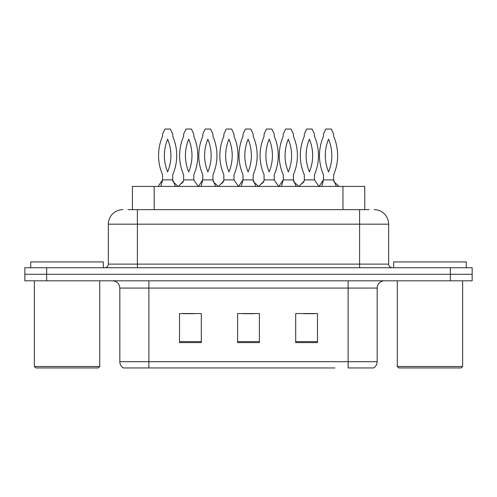 <?xml version="1.0" encoding="UTF-8"?>
<svg xmlns="http://www.w3.org/2000/svg" width="497" height="497" viewBox="0 0 497 497"><rect width="100%" height="100%" fill="white"/><g stroke="black" fill="none" stroke-linecap="round" stroke-linejoin="round"><path stroke-width="0.75" d="M132.401 209.653L132.401 186.412L364.742 186.412L364.742 209.653M377.173 361.704C377.086 364.413 375.9 366.494 373.614 367.948L348.124 367.948L348.124 361.704L377.173 361.704L377.173 288.074A7.262 7.262 0 0 1 384.436 280.811M334.91 367.948L123.386 367.948A7.262 7.262 0 0 1 119.827 361.704L119.827 288.074C119.398 283.663 116.975 281.246 112.564 280.811M472.15 280.811L472.15 274.276L24.85 274.276L24.85 280.811L46.631 280.811L46.631 274.276L24.85 274.276L24.85 267.74L46.631 267.74L46.631 274.276L472.15 274.276L472.15 280.811L46.631 280.811M317.484 342.607L317.484 313.564L295.696 313.564L295.696 342.607L317.484 342.607M201.304 342.607L201.304 313.564L179.516 313.564L179.516 342.607L201.304 342.607M259.391 342.607L259.391 313.564L237.609 313.564L237.609 342.607L259.391 342.607M182.784 313.706L193.675 313.706M303.468 313.706L314.359 313.706M243.126 313.706L254.017 313.706M128.294 209.653L369.035 209.653M127.965 209.653L137.402 209.653L137.402 224.172L108.358 224.172L108.358 264.112A3.628 3.628 0 0 1 104.724 267.74M122.877 209.653A14.525 14.525 0 0 0 108.358 224.172M374.123 209.653A14.525 14.525 0 0 1 388.642 224.172L388.642 264.112C388.84 266.299 390.052 267.51 392.276 267.74M472.15 274.276L472.15 267.74L46.631 267.74M178.063 186.412L175.571 183.996C173.745 182.623 172.863 181.672 172.919 181.15L172.726 179.883L175.472 186.412M158.158 186.412L162.556 179.883L162.556 174.77A48.29 48.29 0 0 1 162.556 136.315L162.556 134.134L164.929 129.052L170.353 129.052L172.726 134.134L172.726 136.315A48.29 48.29 0 0 1 172.726 174.77L172.726 179.883L162.556 179.883L160.773 186.412M167.644 171.881A42.481 42.481 0 0 1 167.644 139.203A42.481 42.481 0 0 1 167.644 171.881M178.28 186.412L183.424 181.15L183.623 179.883L193.787 179.883L193.787 174.77A48.29 48.29 0 0 0 193.787 136.315L193.787 134.134L191.42 129.052L185.996 129.052L183.623 134.134L183.623 136.315A48.29 48.29 0 0 0 183.623 174.77L183.623 179.883M198.191 186.412L193.787 179.883M188.705 139.203A42.481 42.481 0 0 0 188.705 171.881A42.481 42.481 0 0 0 188.705 139.203M218.295 186.412L215.804 183.996C213.971 182.623 213.089 181.672 213.151 181.15L212.952 179.883L215.698 186.412M198.384 186.412L202.788 179.883L202.788 174.77A48.29 48.29 0 0 1 202.788 136.315L202.788 134.134L205.155 129.052L210.585 129.052L212.952 134.134L212.952 136.315A48.29 48.29 0 0 1 212.952 174.77L212.952 179.883L202.788 179.883L200.999 186.412M207.87 171.881A42.481 42.481 0 0 1 207.87 139.203A42.481 42.481 0 0 1 207.87 171.881M258.521 186.412L256.03 183.996C254.203 182.623 253.315 181.672 253.377 181.15L253.178 179.883L255.93 186.412M238.61 186.412L243.014 179.883L243.014 174.77A48.29 48.29 0 0 1 243.014 136.315L243.014 134.134L245.388 129.052L250.811 129.052L253.178 134.134L253.178 136.315A48.29 48.29 0 0 1 253.178 174.77L253.178 179.883L243.014 179.883L241.231 186.412M248.096 171.881A42.481 42.481 0 0 1 248.096 139.203A42.481 42.481 0 0 1 248.096 171.881M298.747 186.412L296.255 183.996C294.429 182.623 293.547 181.672 293.603 181.15L293.41 179.883L296.156 186.412M278.842 186.412L283.24 179.883L283.24 174.77A48.29 48.29 0 0 1 283.24 136.315L283.24 134.134L285.613 129.052L291.037 129.052L293.41 134.134L293.41 136.315A48.29 48.29 0 0 1 293.41 174.77L293.41 179.883L283.24 179.883L281.457 186.412M288.328 171.881A42.481 42.481 0 0 1 288.328 139.203A42.481 42.481 0 0 1 288.328 171.881M338.979 186.412L336.488 183.996C334.655 182.623 333.773 181.672 333.835 181.15L333.636 179.883L336.382 186.412M319.068 186.412L323.472 179.883L323.472 174.77A48.29 48.29 0 0 1 323.472 136.315L323.472 134.134L325.839 129.052L331.269 129.052L333.636 134.134L333.636 136.315A48.29 48.29 0 0 1 333.636 174.77L333.636 179.883L323.472 179.883L321.683 186.412M328.554 171.881A42.481 42.481 0 0 1 328.554 139.203A42.481 42.481 0 0 1 328.554 171.881M218.512 186.412L223.656 181.15L223.849 179.883L234.019 179.883L234.019 174.77A48.29 48.29 0 0 0 234.019 136.315L234.019 134.134L231.645 129.052L226.222 129.052L223.849 134.134L223.849 136.315A48.29 48.29 0 0 0 223.849 174.77L223.849 179.883M238.417 186.412L234.019 179.883M228.937 139.203A42.481 42.481 0 0 0 228.937 171.881A42.481 42.481 0 0 0 228.937 139.203M258.738 186.412L263.882 181.15L264.081 179.883L274.245 179.883L274.245 174.77A48.29 48.29 0 0 0 274.245 136.315L274.245 134.134L271.871 129.052L266.448 129.052L264.081 134.134L264.081 136.315A48.29 48.29 0 0 0 264.081 174.77L264.081 179.883M278.649 186.412L274.245 179.883M269.163 139.203A42.481 42.481 0 0 0 269.163 171.881A42.481 42.481 0 0 0 269.163 139.203M298.964 186.412L304.108 181.15L304.307 179.883L314.471 179.883L314.471 174.77A48.29 48.29 0 0 0 314.471 136.315L314.471 134.134L312.104 129.052L306.674 129.052L304.307 134.134L304.307 136.315A48.29 48.29 0 0 0 304.307 174.77L304.307 179.883M318.875 186.412L314.471 179.883M309.389 139.203A42.481 42.481 0 0 0 309.389 171.881A42.481 42.481 0 0 0 309.389 139.203M98.263 367.948L35.815 367.948L34.361 366.5L99.717 366.5L98.263 367.948M34.361 280.811L34.361 366.5M99.717 280.811L99.717 366.5M103.345 267.74L103.345 261.931L30.733 261.931L30.733 267.74M461.185 367.948L398.737 367.948L397.283 366.5L462.639 366.5L461.185 367.948M397.283 280.811L397.283 366.5M462.639 280.811L462.639 366.5M466.267 267.74L466.267 261.931L393.655 261.931L393.655 267.74M154.188 209.653L154.188 186.412M342.961 209.653L342.961 186.412M348.124 280.811L348.124 288.074L119.827 288.074M377.173 288.074L348.124 288.074L348.124 361.704L148.876 361.704L148.876 367.948M119.827 361.704L148.876 361.704L148.876 280.811M450.369 280.811L450.369 267.74M259.391 341.601L237.609 341.601M201.304 341.601L179.516 341.601M317.484 341.601L295.696 341.601M137.402 267.74L137.402 264.112L388.642 264.112M108.358 264.112L137.402 264.112L137.402 224.172L359.598 224.172L359.598 267.74M388.642 224.172L359.598 224.172L359.598 209.653M180.771 183.996C182.604 182.623 183.486 181.672 183.424 181.15M221.003 183.996C222.83 182.623 223.712 181.672 223.656 181.15M261.229 183.996C263.056 182.623 263.944 181.672 263.882 181.15M301.455 183.996C303.288 182.623 304.17 181.672 304.108 181.15"/></g></svg>
